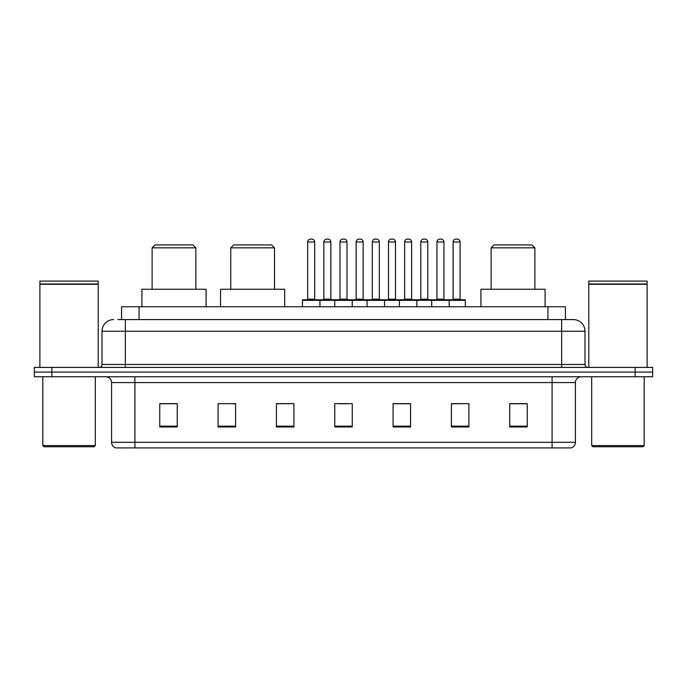 <?xml version="1.0" encoding="UTF-8"?>
<svg xmlns="http://www.w3.org/2000/svg" width="687" height="687" viewBox="0 0 687 687"><rect width="100%" height="100%" fill="white"/><g stroke="black" fill="none" stroke-linecap="round" stroke-linejoin="round"><path stroke-width="1.03" d="M117.769 319.584L125.343 319.584L117.769 319.584L121.565 319.584L121.565 306.754L565.435 306.754L565.435 319.584M113.681 319.584A11.662 11.662 0 0 0 102.011 331.254L102.011 364.496A2.92 2.92 0 0 1 99.1 367.416M584.989 331.254L125.343 331.254L125.343 319.584L573.319 319.584A11.662 11.662 0 0 1 584.989 331.254L584.989 364.496C585.161 366.274 586.131 367.244 587.9 367.416M51.851 367.416L34.35 367.416L34.35 372.079L51.851 372.079L34.35 372.079L34.35 376.751L51.851 376.751L51.851 372.079L635.149 372.079L51.851 372.079L51.851 367.416L635.149 367.416L635.149 372.079L652.65 372.079L635.149 372.079L635.149 376.751L51.851 376.751M635.149 376.751L652.65 376.751L652.65 367.416L635.149 367.416M573.147 319.584L569.231 319.584M575.423 442.308C575.259 445.107 573.86 446.971 571.223 447.907L552.09 447.907L552.09 442.308L575.423 442.308L575.423 382.582A5.831 5.831 0 0 1 581.254 376.751M552.09 447.907L115.777 447.907A5.831 5.831 0 0 1 111.577 442.308L111.577 382.582C111.234 379.035 109.293 377.094 105.746 376.751M527.238 426.971L527.238 403.638L509.737 403.638L509.737 426.971L527.238 426.971M468.912 426.971L468.912 403.638L451.411 403.638L451.411 426.971L468.912 426.971M410.577 426.971L410.577 403.638L393.084 403.638L393.084 426.971L410.577 426.971M177.263 426.971L177.263 403.638L159.762 403.638L159.762 426.971L177.263 426.971M235.589 426.971L235.589 403.638L218.088 403.638L218.088 426.971L235.589 426.971M293.916 426.971L293.916 403.638L276.423 403.638L276.423 426.971L293.916 426.971M352.251 426.971L352.251 403.638L334.749 403.638L334.749 426.971L352.251 426.971M541.476 447.907L134.91 447.907L134.91 442.308L552.09 442.308L552.09 382.582L111.577 382.582M452.226 403.758L460.977 403.758M293.916 403.638L276.423 403.758L293.916 403.638M231.622 403.758L235.589 403.758M403.758 403.758L396.347 403.758M339.129 403.758L347.871 403.758M177.263 403.758L159.762 403.758M410.577 403.758L393.084 403.758M527.238 403.758L509.737 403.758M94.136 446.748L43.977 446.748L42.809 445.58L95.304 445.58L94.136 446.748M42.809 376.751L42.809 445.58M95.304 376.751L95.304 445.58M39.889 284.298L98.224 284.298L39.889 284.298L39.889 367.416M98.224 284.298L98.224 367.416M97.932 284.006L40.181 284.006M98.224 283.714L98.224 281.086L39.889 281.086L39.889 283.714M152.119 247.835L195.864 247.835L192.953 244.924L155.039 244.924L152.119 247.835L152.119 289.253M195.864 247.835L195.864 289.253M206.074 306.754L206.074 289.253L141.908 289.253L141.908 306.754M230.746 247.835L274.499 247.835L271.58 244.924L233.666 244.924L230.746 247.835L230.746 289.253M274.499 247.835L274.499 289.253M284.701 306.754L284.701 289.253L220.544 289.253L220.544 306.754M491.136 247.835L534.881 247.835L531.961 244.924L494.047 244.924L491.136 247.835L491.136 289.253M534.881 247.835L534.881 289.253M545.092 306.754L545.092 289.253L480.926 289.253L480.926 306.754M643.023 446.748L592.864 446.748L591.696 445.58L644.191 445.58L643.023 446.748M591.696 376.751L591.696 445.58M644.191 376.751L644.191 445.58M588.776 284.298L647.111 284.298L588.776 284.298L588.776 367.416M647.111 284.298L647.111 367.416M646.819 284.006L589.068 284.006M647.111 283.714L647.111 281.086L588.776 281.086L588.776 283.714M448.439 299.755L464.773 299.755A0.584 0.584 0 0 1 465.348 300.339L302.435 300.339A0.584 0.584 0 0 1 303.019 299.755L319.352 299.755A0.584 0.584 0 0 1 319.936 300.339L319.936 306.754M314.689 299.171A0.584 0.584 0 0 0 315.264 299.755L307.106 299.755A0.584 0.584 0 0 0 307.682 299.171L314.689 299.171L314.689 242.004A2.92 2.92 0 0 0 311.769 239.093L310.601 239.093A2.92 2.92 0 0 0 307.682 242.004L307.682 299.171M302.435 300.339L302.435 306.754M334.749 306.754L334.749 300.339A0.584 0.584 0 0 1 335.333 299.755L351.667 299.755A0.584 0.584 0 0 1 352.251 300.339L352.251 306.754M347.004 299.171A0.584 0.584 0 0 0 347.579 299.755L339.421 299.755A0.584 0.584 0 0 0 339.996 299.171L347.004 299.171L347.004 242.004A2.92 2.92 0 0 0 344.084 239.093L342.916 239.093A2.92 2.92 0 0 0 339.996 242.004L339.996 299.171M367.064 306.754L367.064 300.339A0.584 0.584 0 0 1 367.648 299.755L383.981 299.755A0.584 0.584 0 0 1 384.565 300.339L384.565 306.754M379.318 299.171A0.584 0.584 0 0 0 379.894 299.755L371.736 299.755A0.584 0.584 0 0 0 372.311 299.171L379.318 299.171L379.318 242.004A2.92 2.92 0 0 0 376.399 239.093L375.231 239.093A2.92 2.92 0 0 0 372.311 242.004L372.311 299.171M399.379 306.754L399.379 300.339A0.584 0.584 0 0 1 399.963 299.755L416.296 299.755A0.584 0.584 0 0 1 416.88 300.339L416.88 306.754M411.633 299.171A0.584 0.584 0 0 0 412.217 299.755L404.05 299.755A0.584 0.584 0 0 0 404.626 299.171L411.633 299.171L411.633 242.004A2.92 2.92 0 0 0 408.713 239.093L407.546 239.093A2.92 2.92 0 0 0 404.626 242.004L404.626 299.171M431.694 306.754L431.694 300.339A0.584 0.584 0 0 1 432.278 299.755L448.611 299.755A0.584 0.584 0 0 1 449.195 300.339L449.195 306.754M443.948 299.171A0.584 0.584 0 0 0 444.532 299.755L436.365 299.755A0.584 0.584 0 0 0 436.949 299.171L443.948 299.171L443.948 242.004A2.92 2.92 0 0 0 441.028 239.093L439.86 239.093A2.92 2.92 0 0 0 436.949 242.004L436.949 299.171M335.505 299.755L319.18 299.755M323.843 242.004A2.92 2.92 0 0 1 326.763 239.093L327.922 239.093A2.92 2.92 0 0 1 330.842 242.004L323.843 242.004L323.843 299.171A0.584 0.584 0 0 1 323.259 299.755M330.842 242.004L330.842 299.171A0.584 0.584 0 0 0 331.426 299.755M367.82 299.755L351.495 299.755M356.158 242.004A2.92 2.92 0 0 1 359.078 239.093L360.237 239.093A2.92 2.92 0 0 1 363.157 242.004L356.158 242.004L356.158 299.171A0.584 0.584 0 0 1 355.574 299.755M363.157 242.004L363.157 299.171A0.584 0.584 0 0 0 363.741 299.755M400.135 299.755L383.81 299.755M388.473 242.004A2.92 2.92 0 0 1 391.392 239.093L392.552 239.093A2.92 2.92 0 0 1 395.472 242.004L388.473 242.004L388.473 299.171A0.584 0.584 0 0 1 387.889 299.755M395.472 242.004L395.472 299.171A0.584 0.584 0 0 0 396.055 299.755M432.449 299.755L416.124 299.755M420.788 242.004A2.92 2.92 0 0 1 423.707 239.093L424.867 239.093A2.92 2.92 0 0 1 427.786 242.004L420.788 242.004L420.788 299.171A0.584 0.584 0 0 1 420.204 299.755M427.786 242.004L427.786 299.171A0.584 0.584 0 0 0 428.37 299.755M453.102 242.004A2.92 2.92 0 0 1 456.022 239.093L457.181 239.093A2.92 2.92 0 0 1 460.101 242.004L453.102 242.004L453.102 299.171A0.584 0.584 0 0 1 452.518 299.755M460.101 242.004L460.101 299.171A0.584 0.584 0 0 0 460.685 299.755M465.348 300.339L465.348 306.754M139.066 319.584L139.066 306.754M547.934 319.584L547.934 306.754M125.343 367.416L125.343 331.254L102.011 331.254M102.011 364.496L584.989 364.496M561.657 319.584L561.657 367.416M552.09 376.751L552.09 382.582L575.423 382.582M111.577 442.308L134.91 442.308L134.91 376.751M352.251 426.163L334.749 426.163M293.916 426.163L276.423 426.163M235.589 426.163L218.088 426.163M177.263 426.163L159.762 426.163M410.577 426.163L393.084 426.163M468.912 426.163L451.411 426.163M527.238 426.163L509.737 426.163M314.689 242.004L307.682 242.004M347.004 242.004L339.996 242.004M379.318 242.004L372.311 242.004M411.633 242.004L404.626 242.004M443.948 242.004L436.949 242.004M323.843 299.171L330.842 299.171M356.158 299.171L363.157 299.171M388.473 299.171L395.472 299.171M420.788 299.171L427.786 299.171M453.102 299.171L460.101 299.171"/></g></svg>
